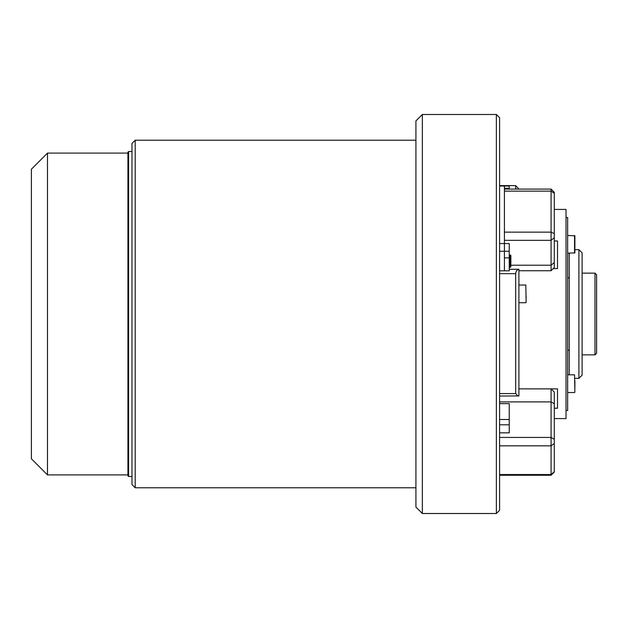 <?xml version="1.0" encoding="UTF-8"?>
<svg xmlns="http://www.w3.org/2000/svg" width="628" height="628" viewBox="0 0 628 628"><rect width="100%" height="100%" fill="white"/><g stroke="black" fill="none" stroke-linecap="round" stroke-linejoin="round"><path stroke-width="0.94" d="M127.939 475.867L127.939 152.133L128.583 151.489L128.583 476.511L127.939 475.867M131.982 151.489L128.583 151.489M131.982 476.511L128.583 476.511M127.939 153.099L47.492 153.099L47.492 474.901L127.939 474.901M47.492 474.901L31.4 458.809L31.4 169.191L47.492 153.099M554.296 418.586L566.032 418.586L566.032 209.414L554.296 209.414M554.296 240.987L557.515 240.987L557.515 268.603L553.213 268.603M518.901 388.873L551.078 388.873L554.296 392.092L554.296 472.028L551.078 475.247L551.078 388.873L557.515 388.881L557.515 408.224L554.296 408.224M499.59 185.598L515.682 185.598L518.901 189.091M515.682 185.598L515.682 189.091M509.245 269.263L518.901 269.263L518.901 395.938L499.59 396.033M518.901 269.365C517.009 269.671 515.933 271.108 515.682 273.675L515.682 393.583L518.021 396.033M578.898 249.638L582.117 252.856L582.117 375.144L578.898 378.362L578.898 249.638L574.879 249.638M569.251 253.178L569.251 374.822M578.898 378.362L574.879 378.362M135.201 487.775L135.201 140.225L131.982 143.443L131.982 484.557L135.201 487.775L415.917 487.775M135.201 140.225L415.917 140.225M566.032 410.539L567.641 410.539L567.641 217.461L566.032 217.461M569.251 350.204L567.641 350.204M569.251 277.796L567.641 277.796M594.991 273.133L596.6 274.742L596.6 353.258L594.991 354.867L594.991 273.133L582.117 273.133M594.991 354.867L582.117 354.867M496.371 513.516L496.371 114.484L422.354 114.484L422.354 513.516L496.371 513.516L499.59 510.297L499.59 117.703L496.371 114.484M422.354 513.516L415.917 507.079L415.917 120.921L422.354 114.484M499.59 424.811L509.245 424.811L509.245 403.631L499.59 403.631M509.245 424.811L509.245 432.849L499.59 432.849M509.245 189.091L509.245 186.021L499.59 186.021L504.417 186.021L504.417 270.825L499.59 270.825L509.245 270.825L509.245 251.279L499.59 251.279L504.417 251.279M504.417 189.091L551.078 189.091L551.078 191.132L504.417 191.132M509.245 255.054L510.211 255.054A0.644 0.644 0 0 1 510.854 255.698L510.854 266.641L510.854 255.698M509.245 267.285L510.211 267.285A0.644 0.644 0 0 0 510.854 266.641M510.854 259.592L510.854 258.014M510.854 264.325L510.854 262.747M526.138 302.413L525.817 285.034L526.138 302.413M526.138 296.157L526.138 298.528M574.879 380.827L574.879 388.277M567.641 235.476L574.879 235.798L574.879 252.856L567.641 253.178M574.879 239.684L574.879 246.647M504.417 243.546L499.59 243.546L509.245 243.546L509.245 251.279M554.296 193.33L554.296 267.52L551.078 270.739L551.078 191.132L554.296 193.33L554.296 192.301L551.078 189.091M499.59 393.583L515.682 393.583M515.682 273.675L499.59 273.675M509.245 419.496L499.59 419.496M554.296 403.757L551.078 401.904L499.59 401.904M554.296 471.675L551.078 474.548L499.59 474.548M554.296 443.478L551.078 445.833L499.59 445.833M554.296 439.278L551.078 437.433L499.59 437.433M504.417 188.274L509.245 188.274M504.417 257.865L509.245 257.865M504.417 240.336L551.078 240.336L554.296 237.698M504.417 232.14L551.078 232.14L554.296 233.6M510.211 267.285L510.211 255.054M567.641 374.822L574.557 374.822L574.879 392.202M574.557 235.476L574.557 253.178M510.854 265.212L551.078 265.212L554.296 262.575M551.078 475.247L499.59 475.247M518.901 302.735L525.817 302.735M518.901 285.034L525.817 285.034M567.641 392.524L574.557 392.524M551.078 270.739L518.901 270.739"/></g></svg>
